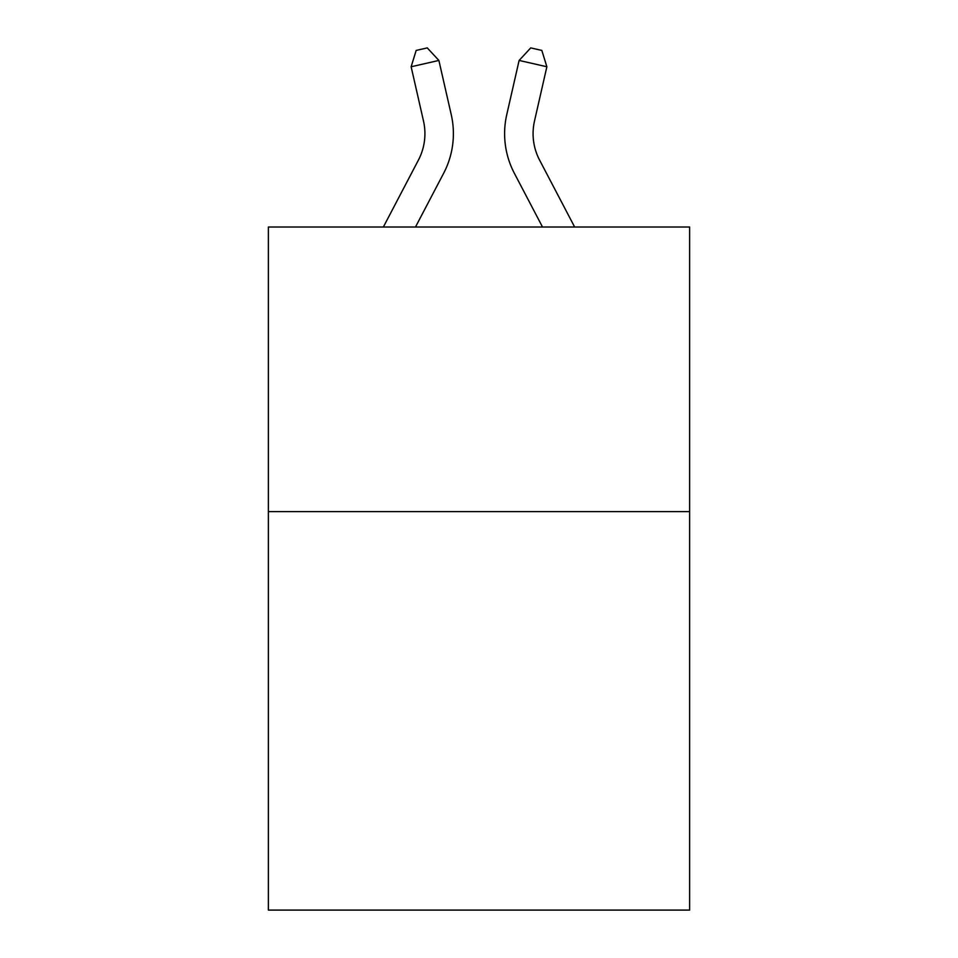 <?xml version="1.0" encoding="UTF-8"?>
<svg xmlns="http://www.w3.org/2000/svg" width="958" height="958" viewBox="0 0 958 958"><rect width="100%" height="100%" fill="white"/><g stroke="black" fill="none" stroke-linecap="round" stroke-linejoin="round"><path stroke-width="1.44" d="M689.616 511.632L689.616 910.1L268.384 910.1L268.384 227.022L689.616 227.022L689.616 511.632L268.384 511.632M418.418 160.082A56.929 56.929 -37.8 0 0 423.496 121.019A56.929 56.929 -37.8 0 1 418.418 160.082A56.929 56.929 -37.8 0 0 423.496 121.019A56.929 56.929 -37.8 0 1 418.418 160.082A56.929 56.929 -37.8 0 0 423.496 121.019A56.929 56.929 -37.8 0 1 418.418 160.082A56.929 56.929 -37.8 0 0 423.496 121.019A56.929 56.929 -37.8 0 1 418.418 160.082A56.929 56.929 -37.8 0 0 423.496 121.019A56.929 56.929 -37.8 0 1 418.418 160.082A56.929 56.929 -37.8 0 0 423.496 121.019A56.929 56.929 -37.8 0 1 418.418 160.082A56.929 56.929 -37.8 0 0 423.496 121.019A56.929 56.929 -37.8 0 1 418.418 160.082A56.929 56.929 -37.8 0 0 423.496 121.019A56.929 56.929 -37.8 0 1 418.418 160.082A56.929 56.929 -37.8 0 0 423.496 121.019A56.929 56.929 -37.8 0 1 418.418 160.082A56.929 56.929 -37.8 0 0 423.496 121.019A56.929 56.929 -37.8 0 1 418.418 160.082A56.929 56.929 -37.8 0 0 423.496 121.019A56.929 56.929 -37.8 0 1 418.418 160.082A56.929 56.929 -37.8 0 0 423.496 121.019A56.929 56.929 -37.8 0 1 418.418 160.082A56.929 56.929 -37.8 0 0 423.496 121.019A56.929 56.929 -37.8 0 1 418.418 160.082A56.929 56.929 -37.8 0 0 423.496 121.019A56.929 56.929 -37.8 0 1 418.418 160.082A56.929 56.929 -37.8 0 0 423.496 121.019A56.929 56.929 -37.8 0 1 418.418 160.082L383.356 227.022L418.418 160.082A56.929 56.929 -36 0 0 423.496 121.019L411.138 66.761L416.167 50.427L427.268 47.9L438.884 60.438L451.254 114.697A85.382 85.382 142.2 0 1 443.638 173.29L415.485 227.022M539.582 160.082A56.929 56.929 37.8 0 1 534.504 121.019A56.929 56.929 37.8 0 0 539.582 160.082A56.929 56.929 37.8 0 1 534.504 121.019A56.929 56.929 37.8 0 0 539.582 160.082A56.929 56.929 37.8 0 1 534.504 121.019A56.929 56.929 37.8 0 0 539.582 160.082A56.929 56.929 37.8 0 1 534.504 121.019A56.929 56.929 37.8 0 0 539.582 160.082A56.929 56.929 37.8 0 1 534.504 121.019A56.929 56.929 37.8 0 0 539.582 160.082A56.929 56.929 37.8 0 1 534.504 121.019A56.929 56.929 37.8 0 0 539.582 160.082A56.929 56.929 37.8 0 1 534.504 121.019A56.929 56.929 37.8 0 0 539.582 160.082A56.929 56.929 37.8 0 1 534.504 121.019A56.929 56.929 37.8 0 0 539.582 160.082A56.929 56.929 37.8 0 1 534.504 121.019A56.929 56.929 37.8 0 0 539.582 160.082A56.929 56.929 37.8 0 1 534.504 121.019A56.929 56.929 37.8 0 0 539.582 160.082A56.929 56.929 37.8 0 1 534.504 121.019A56.929 56.929 37.8 0 0 539.582 160.082A56.929 56.929 37.8 0 1 534.504 121.019A56.929 56.929 37.8 0 0 539.582 160.082A56.929 56.929 37.8 0 1 534.504 121.019A56.929 56.929 37.8 0 0 539.582 160.082A56.929 56.929 37.8 0 1 534.504 121.019A56.929 56.929 37.8 0 0 539.582 160.082A56.929 56.929 37.8 0 1 534.504 121.019A56.929 56.929 37.8 0 0 539.582 160.082L574.644 227.022L539.582 160.082A56.929 56.929 36 0 1 534.504 121.019L546.862 66.761L519.116 60.438L506.746 114.697A85.382 85.382 -142.2 0 0 514.362 173.29L542.515 227.022L514.362 173.29M438.884 60.438L451.254 114.697L438.884 60.438L451.254 114.697L438.884 60.438L451.254 114.697L438.884 60.438L451.254 114.697L438.884 60.438L451.254 114.697L438.884 60.438L451.254 114.697L438.884 60.438L451.254 114.697L438.884 60.438L451.254 114.697L438.884 60.438L451.254 114.697L438.884 60.438L451.254 114.697L438.884 60.438L451.254 114.697L438.884 60.438L451.254 114.697L438.884 60.438L451.254 114.697L438.884 60.438L451.254 114.697L438.884 60.438L451.254 114.697L438.884 60.438L411.138 66.761M519.116 60.438L506.746 114.697L519.116 60.438L506.746 114.697L519.116 60.438L506.746 114.697L519.116 60.438L506.746 114.697L519.116 60.438L506.746 114.697L519.116 60.438L506.746 114.697L519.116 60.438L506.746 114.697L519.116 60.438L506.746 114.697L519.116 60.438L506.746 114.697L519.116 60.438L506.746 114.697L519.116 60.438L506.746 114.697L519.116 60.438L506.746 114.697L519.116 60.438L506.746 114.697L519.116 60.438L506.746 114.697L519.116 60.438L506.746 114.697L519.116 60.438L530.732 47.9L541.833 50.427L546.862 66.761"/></g></svg>
